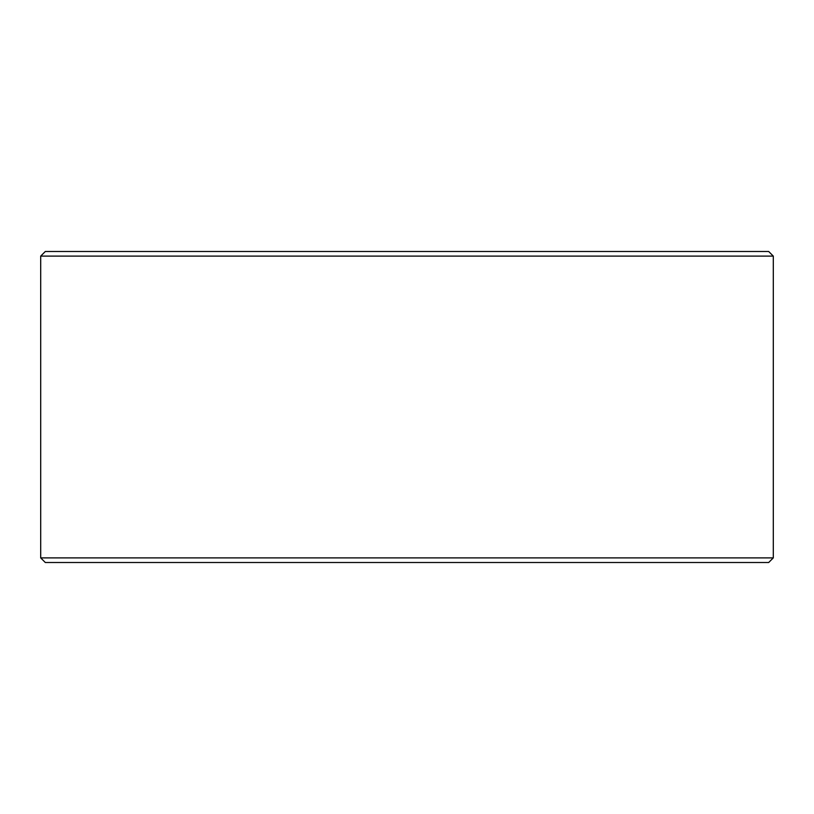 <?xml version="1.0" encoding="UTF-8"?>
<svg xmlns="http://www.w3.org/2000/svg" width="814" height="814" viewBox="0 0 814 814"><rect width="100%" height="100%" fill="white"/><g stroke="black" fill="none" stroke-linecap="round" stroke-linejoin="round"><path stroke-width="1.22" d="M40.7 256.105L45.309 251.495L768.691 251.495L773.3 256.105L40.7 256.105L40.7 557.895L773.3 557.895L773.3 256.105M773.3 557.895L768.691 562.505L45.309 562.505L40.7 557.895"/></g></svg>
